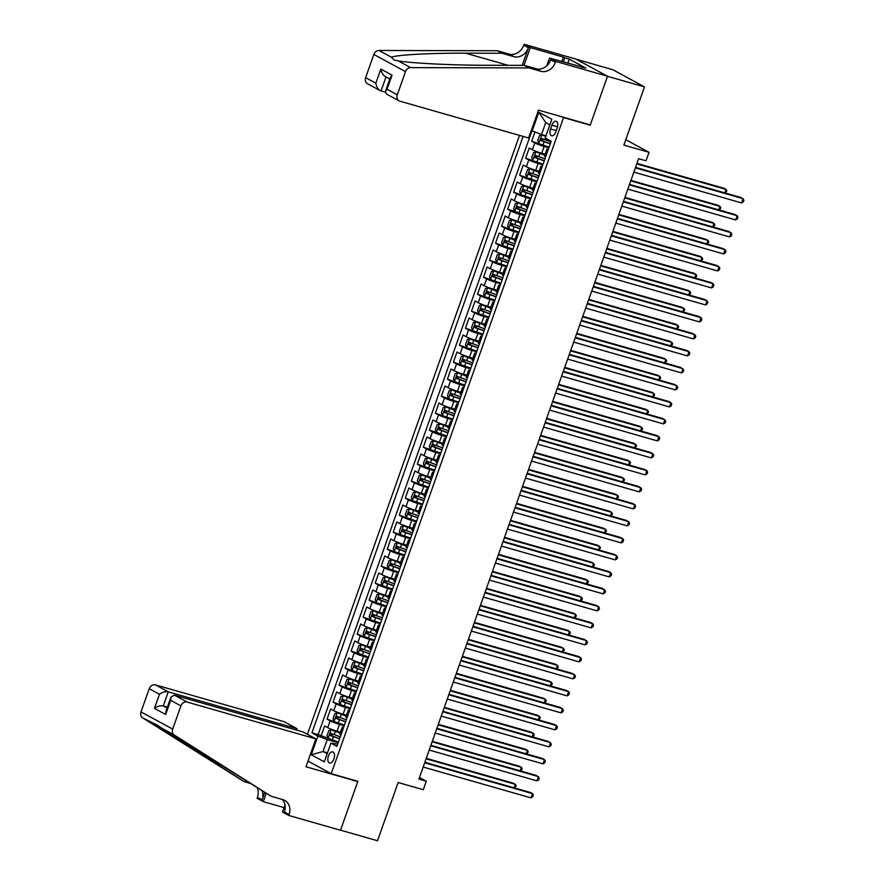 <?xml version="1.0" encoding="UTF-8"?>
<svg xmlns="http://www.w3.org/2000/svg" width="885" height="885" viewBox="0 0 885 885"><rect width="100%" height="100%" fill="white"/><g stroke="black" fill="none" stroke-linecap="round" stroke-linejoin="round"><path stroke-width="1.33" d="M333.899 758.932A5.797 3.064 -74 0 0 332.749 751.874A5.797 3.064 -74 0 0 328.423 755.956A5.797 3.064 -74 0 0 329.563 763.025A5.797 3.064 -74 0 0 333.899 758.932M519.506 135.383L307.416 734.307M576.235 59.251L612.818 69.716L644.49 86.896L623.87 145.107L649.026 152.297L625.783 139.697M307.991 761.089L331.222 773.689L357.85 781.3L340.548 830.174L377.53 840.75L398.15 782.528L423.295 789.719L426.316 781.223L419.479 777.517M589.1 124.586L590.195 125.183L607.497 76.32L644.49 86.896M534.949 131.998L531.675 141.235L549.109 147.142M545.127 154.244L541.731 153.271A7.246 0.719 -160.5 0 1 532.394 149.731L529.274 148.027L525.657 158.227L543.091 164.145M539.109 171.248L535.713 170.274A7.246 0.719 19.5 0 1 526.376 166.723L523.245 165.03L519.639 175.23L537.073 181.137M533.091 188.239L529.695 187.266A7.246 0.719 19.5 0 1 520.358 183.726L517.227 182.033L513.621 192.222L531.055 198.14M527.073 205.243L523.677 204.269A7.246 0.719 19.5 0 1 514.34 200.718L511.209 199.025L507.603 209.225L514.727 211.261M521.055 222.235L517.659 221.272A7.246 0.719 19.5 0 1 508.311 217.721L505.191 216.028L501.585 226.228L519.019 232.136M515.037 239.238L511.641 238.264A7.246 0.719 19.5 0 1 502.293 234.713L499.173 233.02L495.556 243.22L513.001 249.127M509.008 256.23L505.623 255.267A7.246 0.719 19.5 0 1 496.275 251.716L493.155 250.024L489.538 260.223L506.983 266.131M502.99 273.233L499.605 272.259A7.246 0.719 19.5 0 1 490.257 268.708L487.137 267.016L483.52 277.215L500.954 283.134M496.972 290.225L493.576 289.262A7.246 0.719 19.5 0 1 484.239 285.711L481.119 284.019L477.502 294.218L494.936 300.126M490.954 307.228L487.558 306.254A7.246 0.719 19.5 0 1 478.221 302.703L475.09 301.011L471.484 311.21L488.918 317.129M484.936 324.231L481.54 323.257A7.246 0.719 19.5 0 1 472.203 319.706L469.072 318.014L465.466 328.213L482.9 334.121M478.918 341.223L475.522 340.249A7.246 0.719 19.5 0 1 466.185 336.709L463.054 335.006L459.448 345.205L476.882 351.124M472.9 358.226L469.504 357.252A7.246 0.719 19.5 0 1 460.167 353.701L457.036 352.009L453.43 362.208L470.864 368.116M466.882 375.218L463.486 374.244A7.246 0.719 19.5 0 1 454.138 370.704L451.018 369.001L447.412 379.2L464.846 385.119M460.853 392.221L457.468 391.247A7.246 0.719 19.5 0 1 448.12 387.696L445 386.004L441.383 396.203L458.828 402.111M454.835 409.213L451.45 408.239A7.246 0.719 19.5 0 1 442.102 404.699L438.982 403.007L435.365 413.195L452.81 419.114M448.817 426.216L445.42 425.242A7.246 0.719 19.5 0 1 436.084 421.691L432.964 419.999L429.347 430.198L436.471 432.234M442.799 443.208L439.402 442.246A7.246 0.719 19.5 0 1 430.066 438.695L426.946 437.002L423.329 447.202L440.763 453.109M436.781 460.211L433.384 459.238A7.246 0.719 19.5 0 1 424.048 455.687L420.917 453.994L417.311 464.194L434.745 470.101M430.763 477.203L427.366 476.241A7.246 0.719 19.5 0 1 418.03 472.69L414.899 470.997L411.293 481.197L428.727 487.104M424.745 494.206L421.349 493.233A7.246 0.719 19.5 0 1 412.012 489.682L408.881 487.989L405.275 498.189L422.709 504.107M418.727 511.198L415.33 510.236A7.246 0.719 19.5 0 1 405.983 506.685L402.863 504.992L399.257 515.192L416.691 521.099M412.709 528.201L409.312 527.228A7.246 0.719 19.5 0 1 399.965 523.677L396.845 521.984L393.228 532.184L410.673 538.102M406.68 545.193L403.294 544.231A7.246 0.719 19.5 0 1 393.947 540.68L390.827 538.987L387.21 549.187L404.655 555.094M400.662 562.196L397.276 561.223A7.246 0.719 19.5 0 1 387.929 557.683L384.809 555.979L381.192 566.179L398.637 572.097M394.644 579.199L391.247 578.226A7.246 0.719 19.5 0 1 381.911 574.675L378.791 572.982L375.174 583.182L392.608 589.089M388.626 596.191L385.229 595.218A7.246 0.719 19.5 0 1 375.893 591.678L372.762 589.974L369.156 600.174L386.59 606.092M382.608 613.194L379.211 612.221A7.246 0.719 19.5 0 1 369.875 608.67L366.744 606.977L363.138 617.177L380.572 623.084M376.59 630.186L373.193 629.213A7.246 0.719 19.5 0 1 363.857 625.673L360.726 623.98L357.12 634.169L374.554 640.087M370.572 647.189L367.175 646.216A7.246 0.719 19.5 0 1 357.839 642.665L354.708 640.972L351.102 651.172L358.226 653.207M364.554 664.181L361.157 663.219A7.246 0.719 19.5 0 1 351.81 659.668L348.69 657.975L345.084 668.175L362.518 674.082M358.536 681.184L355.139 680.211A7.246 0.719 19.5 0 1 345.792 676.66L342.672 674.967L339.055 685.167L356.5 691.074M352.507 698.177L349.121 697.214A7.246 0.719 19.5 0 1 339.774 693.663L336.654 691.97L333.037 702.17L350.482 708.077M346.489 715.18L343.103 714.206A7.246 0.719 19.5 0 1 333.756 710.655L330.636 708.962L327.019 719.162L344.453 725.069M649.026 152.297L646.017 160.805L638.616 158.68L418.915 779.11L426.316 781.223M551.886 125.216L550.558 128.956A5.62 2.965 -74 0 0 551.665 135.792A5.62 2.965 -74 0 0 555.869 131.832L557.185 128.093A5.62 2.965 -74 0 0 556.079 121.256A5.62 2.965 -74 0 0 551.886 125.216L557.55 126.832M331.222 773.689L563.568 117.572L562.473 116.975M337.694 744.185L330.924 743.135L336.908 746.387L551.2 141.257L545.204 138.005L551.831 119.309L538.821 112.251L532.195 130.947L531.299 130.471M330.924 743.135L324.297 761.83L311.288 754.772L317.914 736.077L311.918 732.824L523.123 136.423M344.221 725.755L339.486 724.406A7.246 0.719 -160.5 0 1 330.149 720.855L327.019 719.162M340.471 732.172L337.074 731.209L339.486 724.406M350.239 708.763L345.504 707.414A7.246 0.719 -160.5 0 1 336.167 703.863L333.037 702.17M356.257 691.76L351.522 690.411A7.246 0.719 -160.5 0 1 342.185 686.86L339.055 685.167M362.275 674.768L357.54 673.408A7.246 0.719 -160.5 0 1 348.203 669.868L345.084 668.175M368.293 657.765L363.569 656.416A7.246 0.719 -160.5 0 1 354.221 652.864L351.102 651.172M374.311 640.773L369.587 639.413A7.246 0.719 -160.5 0 1 360.239 635.872L357.12 634.169M380.329 623.77L375.605 622.42A7.246 0.719 -160.5 0 1 366.257 618.869L363.138 617.177M386.347 606.778L381.623 605.417A7.246 0.719 -160.5 0 1 372.275 601.877L369.156 600.174M392.365 589.775L387.641 588.425A7.246 0.719 -160.5 0 1 378.304 584.874L375.174 583.182M398.394 572.772L393.659 571.422A7.246 0.719 -160.5 0 1 384.322 567.871L381.192 566.179M404.412 555.78L399.677 554.43A7.246 0.719 -160.5 0 1 390.34 550.879L387.21 549.187M410.43 538.777L405.695 537.427A7.246 0.719 -160.5 0 1 396.358 533.876L393.228 532.184M416.448 521.785L411.713 520.435A7.246 0.719 -160.5 0 1 402.376 516.884L399.257 515.192M422.466 504.782L417.742 503.432A7.246 0.719 -160.5 0 1 408.394 499.881L405.275 498.189M428.484 487.79L423.76 486.44A7.246 0.719 -160.5 0 1 414.412 482.889L411.293 481.197M434.502 470.787L429.778 469.437A7.246 0.719 -160.5 0 1 420.43 465.886L417.311 464.194M440.52 453.795L435.796 452.434A7.246 0.719 -160.5 0 1 426.448 448.894L423.329 447.202M446.549 436.792L441.814 435.442A7.246 0.719 -160.5 0 1 432.477 431.891L429.347 430.198M452.567 419.8L447.832 418.439A7.246 0.719 -160.5 0 1 438.495 414.899L435.365 413.195M458.585 402.797L453.85 401.447A7.246 0.719 -160.5 0 1 444.513 397.896L441.383 396.203M464.603 385.805L459.868 384.444A7.246 0.719 -160.5 0 1 450.531 380.904L447.412 379.2M470.621 368.802L465.886 367.452A7.246 0.719 -160.5 0 1 456.549 363.901L453.43 362.208M476.639 351.81L471.915 350.449A7.246 0.719 -160.5 0 1 462.567 346.898L459.448 345.205M482.657 334.807L477.933 333.457A7.246 0.719 -160.5 0 1 468.585 329.906L465.466 328.213M488.675 317.803L483.951 316.454A7.246 0.719 -160.5 0 1 474.603 312.903L471.484 311.21M494.693 300.812L489.969 299.462A7.246 0.719 -160.5 0 1 480.632 295.911L477.502 294.218M500.722 283.808L495.987 282.459A7.246 0.719 -160.5 0 1 486.65 278.908L483.52 277.215M506.74 266.816L502.005 265.467A7.246 0.719 -160.5 0 1 492.668 261.916L489.538 260.223M512.758 249.813L508.023 248.464A7.246 0.719 -160.5 0 1 498.686 244.913L495.556 243.22M518.776 232.821L514.041 231.461A7.246 0.719 -160.5 0 1 504.704 227.921L501.585 226.228M524.794 215.818L520.07 214.469A7.246 0.719 -160.5 0 1 510.722 210.918L507.603 209.225M530.812 198.826L526.088 197.466A7.246 0.719 -160.5 0 1 516.74 193.926L513.621 192.222M536.83 181.823L532.106 180.474A7.246 0.719 -160.5 0 1 522.758 176.923L519.639 175.23M542.848 164.831L538.124 163.471A7.246 0.719 -160.5 0 1 528.776 159.931L525.657 158.227M548.877 147.828L544.142 146.479A7.246 0.719 -160.5 0 1 534.805 142.927L531.675 141.235M531.951 130.814L318.135 734.605L338.435 742.072M337.074 731.209A7.246 0.719 19.5 0 1 327.738 727.658L324.618 725.966L321.001 736.165M545.658 156.922L545.403 156.778A7.246 0.719 -160.5 0 1 544.485 156.059L546.897 149.255A7.246 0.719 -160.5 0 1 548.346 149.322M548.058 150.118L547.815 149.985A7.246 0.719 -160.5 0 1 546.897 149.255M542.04 167.121L541.786 166.977A7.246 0.719 -160.5 0 1 540.879 166.258A7.246 0.719 -160.5 0 1 542.328 166.314M540.879 166.258L538.467 173.051A7.246 0.719 19.5 0 0 539.385 173.781L539.629 173.914M536.022 184.113L535.768 183.98A7.246 0.719 -160.5 0 1 534.861 183.25A7.246 0.719 -160.5 0 1 536.31 183.317M534.861 183.25L532.449 190.054A7.246 0.719 19.5 0 0 533.367 190.773L533.611 190.917M530.004 201.116L529.75 200.972A7.246 0.719 -160.5 0 1 528.843 200.253A7.246 0.719 -160.5 0 1 530.281 200.32M528.843 200.253L526.431 207.046A7.246 0.719 19.5 0 0 527.349 207.776L527.593 207.909M523.986 218.108L523.732 217.975A7.246 0.719 -160.5 0 1 522.814 217.245A7.246 0.719 -160.5 0 1 524.263 217.312M522.814 217.245L520.413 224.049A7.246 0.719 19.5 0 0 521.32 224.768L521.575 224.912M517.968 235.111L517.714 234.968A7.246 0.719 -160.5 0 1 516.796 234.248A7.246 0.719 -160.5 0 1 518.245 234.315M516.796 234.248L514.395 241.041A7.246 0.719 19.5 0 0 515.302 241.771L515.557 241.904M511.95 252.103L511.696 251.971A7.246 0.719 -160.5 0 1 510.778 251.24A7.246 0.719 -160.5 0 1 512.227 251.307M510.778 251.24L508.377 258.044A7.246 0.719 19.5 0 0 509.284 258.774L509.539 258.907M505.921 269.106L505.678 268.963A7.246 0.719 -160.5 0 1 504.76 268.243A7.246 0.719 -160.5 0 1 506.209 268.31M504.76 268.243L502.348 275.036A7.246 0.719 19.5 0 0 503.266 275.766L503.521 275.899M499.903 286.098L499.66 285.966A7.246 0.719 -160.5 0 1 498.742 285.235A7.246 0.719 -160.5 0 1 500.191 285.302M498.742 285.235L496.33 292.039A7.246 0.719 19.5 0 0 497.248 292.769L497.503 292.902M493.885 303.101L493.642 302.969A7.246 0.719 -160.5 0 1 492.724 302.239A7.246 0.719 -160.5 0 1 494.173 302.305M492.724 302.239L490.312 309.031A7.246 0.719 19.5 0 0 491.23 309.761L491.485 309.894M487.867 320.093L487.613 319.961A7.246 0.719 -160.5 0 1 486.706 319.231A7.246 0.719 -160.5 0 1 488.155 319.297M486.706 319.231L484.294 326.034A7.246 0.719 19.5 0 0 485.212 326.764L485.456 326.897M481.849 337.096L481.595 336.964A7.246 0.719 -160.5 0 1 480.688 336.234A7.246 0.719 -160.5 0 1 482.126 336.3M480.688 336.234L478.276 343.026A7.246 0.719 19.5 0 0 479.194 343.756L479.438 343.9M475.831 354.088L475.577 353.956A7.246 0.719 -160.5 0 1 474.659 353.226A7.246 0.719 -160.5 0 1 476.108 353.292M474.659 353.226L472.258 360.029A7.246 0.719 19.5 0 0 473.176 360.759L473.42 360.892M469.813 371.092L469.559 370.959A7.246 0.719 -160.5 0 1 468.641 370.229A7.246 0.719 -160.5 0 1 470.09 370.295M468.641 370.229L466.24 377.032A7.246 0.719 19.5 0 0 467.147 377.751L467.402 377.895M463.795 388.095L463.541 387.951A7.246 0.719 -160.5 0 1 462.623 387.221A7.246 0.719 -160.5 0 1 464.072 387.287M462.623 387.221L460.222 394.024A7.246 0.719 19.5 0 0 461.129 394.754L461.384 394.887M457.766 405.087L457.523 404.954A7.246 0.719 -160.5 0 1 456.605 404.224A7.246 0.719 -160.5 0 1 458.054 404.29M456.605 404.224L454.193 411.027A7.246 0.719 19.5 0 0 455.111 411.746L455.366 411.89M451.748 422.09L451.505 421.946A7.246 0.719 -160.5 0 1 450.587 421.227A7.246 0.719 -160.5 0 1 452.036 421.293M450.587 421.227L448.175 428.019A7.246 0.719 19.5 0 0 449.093 428.749L449.348 428.882M445.73 439.082L445.487 438.949A7.246 0.719 -160.5 0 1 444.569 438.219A7.246 0.719 -160.5 0 1 446.018 438.285M444.569 438.219L442.157 445.022A7.246 0.719 19.5 0 0 443.075 445.741L443.33 445.885M439.712 456.085L439.458 455.941A7.246 0.719 -160.5 0 1 438.551 455.222A7.246 0.719 -160.5 0 1 440 455.288M438.551 455.222L436.139 462.014A7.246 0.719 19.5 0 0 437.057 462.744L437.301 462.877M433.694 473.077L433.44 472.944A7.246 0.719 -160.5 0 1 432.533 472.214A7.246 0.719 -160.5 0 1 433.982 472.28M432.533 472.214L430.121 479.017A7.246 0.719 19.5 0 0 431.039 479.747L431.283 479.88M427.676 490.08L427.422 489.936A7.246 0.719 -160.5 0 1 426.515 489.217A7.246 0.719 -160.5 0 1 427.953 489.283M426.515 489.217L424.103 496.009A7.246 0.719 19.5 0 0 425.021 496.739L425.265 496.872M421.658 507.072L421.404 506.939A7.246 0.719 -160.5 0 1 420.486 506.209A7.246 0.719 -160.5 0 1 421.935 506.275M420.486 506.209L418.085 513.012A7.246 0.719 19.5 0 0 418.992 513.742L419.247 513.875M415.64 524.075L415.386 523.942A7.246 0.719 -160.5 0 1 414.468 523.212A7.246 0.719 -160.5 0 1 415.917 523.278M414.468 523.212L412.067 530.004A7.246 0.719 19.5 0 0 412.974 530.735L413.229 530.867M409.622 541.067L409.368 540.934A7.246 0.719 -160.5 0 1 408.45 540.204A7.246 0.719 -160.5 0 1 409.899 540.27M408.45 540.204L406.049 547.007A7.246 0.719 19.5 0 0 406.956 547.738L407.211 547.87M403.593 558.07L403.35 557.937A7.246 0.719 -160.5 0 1 402.432 557.207A7.246 0.719 -160.5 0 1 403.881 557.273M402.432 557.207L400.02 563.999A7.246 0.719 19.5 0 0 400.938 564.73L401.193 564.873M397.575 575.062L397.332 574.929A7.246 0.719 -160.5 0 1 396.414 574.199A7.246 0.719 -160.5 0 1 397.863 574.265M396.414 574.199L394.002 581.003A7.246 0.719 19.5 0 0 394.92 581.733L395.175 581.865M391.557 592.065L391.314 591.932A7.246 0.719 -160.5 0 1 390.396 591.202A7.246 0.719 -160.5 0 1 391.845 591.269M390.396 591.202L387.984 598.006A7.246 0.719 19.5 0 0 388.902 598.725L389.157 598.868M385.539 609.068L385.285 608.924A7.246 0.719 -160.5 0 1 384.378 608.194A7.246 0.719 -160.5 0 1 385.827 608.26M384.378 608.194L381.966 614.998A7.246 0.719 19.5 0 0 382.884 615.728L383.128 615.86M379.521 626.06L379.267 625.927A7.246 0.719 -160.5 0 1 378.36 625.197A7.246 0.719 -160.5 0 1 379.809 625.264M378.36 625.197L375.948 632.001A7.246 0.719 19.5 0 0 376.866 632.72L377.11 632.864M373.503 643.063L373.249 642.919A7.246 0.719 -160.5 0 1 372.342 642.2A7.246 0.719 -160.5 0 1 373.78 642.256M372.342 642.2L369.93 648.993A7.246 0.719 19.5 0 0 370.848 649.723L371.092 649.856M367.485 660.055L367.231 659.922A7.246 0.719 -160.5 0 1 366.313 659.192A7.246 0.719 -160.5 0 1 367.762 659.259M366.313 659.192L363.912 665.996A7.246 0.719 19.5 0 0 364.819 666.715L365.074 666.859M361.467 677.058L361.213 676.914A7.246 0.719 -160.5 0 1 360.295 676.195A7.246 0.719 -160.5 0 1 361.744 676.262M360.295 676.195L357.894 682.988A7.246 0.719 19.5 0 0 358.801 683.718L359.056 683.851M355.449 694.05L355.195 693.917A7.246 0.719 -160.5 0 1 354.277 693.187A7.246 0.719 -160.5 0 1 355.726 693.254M354.277 693.187L351.876 699.991A7.246 0.719 19.5 0 0 352.783 700.721L353.038 700.854M349.42 711.053L349.177 710.909A7.246 0.719 -160.5 0 1 348.259 710.19A7.246 0.719 -160.5 0 1 349.708 710.257M348.259 710.19L345.847 716.983A7.246 0.719 19.5 0 0 346.765 717.713L347.02 717.846M343.402 728.045L343.159 727.913A7.246 0.719 -160.5 0 1 342.241 727.182A7.246 0.719 -160.5 0 1 343.69 727.249M342.241 727.182L339.829 733.986A7.246 0.719 19.5 0 0 340.747 734.716L341.002 734.849M549.873 124.84L545.757 122.606L541.543 134.498L532.195 130.947M546.001 135.781L541.543 134.498M590.195 125.183L563.568 117.572M327.494 752.803L323.036 751.531L327.162 753.755M338.192 742.758L327.251 739.628L323.036 751.531L311.288 754.772M318.135 734.605L311.918 732.824M317.914 736.077L327.251 739.628M545.757 122.606L538.821 112.251M635.364 167.862L743.157 198.694L741.652 202.942L633.859 172.11M635.541 167.365L741.022 197.532L743.986 200.165L743.389 201.868L741.652 202.942M545.757 136.456L541.841 134.841L545.835 136.235M541.786 134.863L539.529 135.615L537.726 140.715L538.799 143.27L541.841 134.841M724.804 192.897L726.043 189.412L723.897 188.251L636.957 163.382M550.979 141.877L541.52 138.469L540.801 140.516L550.26 143.912M550.337 143.691L542.925 141.124L542.538 139.443M725.468 193.085L726.873 190.883L726.043 189.412L636.78 163.88M528.633 137.994L399.92 101.189A5.432 4.58 118.5 0 1 399.135 100.868A5.432 4.58 118.5 0 1 397.288 94.828L405.507 71.619L373.835 54.45A5.432 4.58 -61.5 0 1 378.968 50.467L497.348 50.733L509.185 54.118A12.689 10.697 118.5 0 0 523.754 45.19L524.086 44.25L575.869 59.063L607.53 76.232L590.284 124.929L538.5 110.116L528.633 137.994M497.348 50.733L502.027 53.277L465.731 53.2C430.807 52.989 395.75 54.903 391.491 57.248L394.223 60.147L398.106 60.844C411.105 63.233 453.562 65.324 488.033 65.28L524.329 65.368L536.166 68.753A12.689 10.697 118.5 0 0 550.736 59.815L555.415 62.359L555.747 61.419L607.53 76.232M524.329 65.368L529.02 67.913L540.846 71.298A12.689 10.697 118.5 0 0 555.415 62.359M522.194 65.368L528.433 47.724A12.689 10.697 118.5 0 1 513.864 56.662L502.027 53.277M385.274 92.162L380.218 90.613L367.463 83.699A5.432 4.58 -61.5 0 1 365.616 77.648L373.835 54.45M398.106 60.844L410.629 67.636L529.02 67.913M561.842 61.574L563.424 57.094L564.796 57.835L563.325 61.994M581.202 67.105L585.759 68.056L569.232 59.107L564.796 57.835M581.312 66.795L549.541 58.056L555.747 61.419M524.086 44.25L530.292 47.613L523.997 65.368M563.424 57.094L530.292 47.613M546.808 65.778L549.541 58.056M410.629 67.636A5.432 4.58 118.5 0 0 405.507 71.619M569.232 59.107L567.761 63.266M365.616 77.648L375.848 83.201C376.59 87.195 378.326 89.783 381.048 90.956L386.015 76.94M375.848 83.201L380.849 69.085C381.59 73.079 383.316 75.668 386.048 76.851M380.849 69.085L392.055 75.17L390.407 77.327L385.417 91.443L386.38 93.954L399.135 100.868M392.055 75.17L387.055 89.274L385.417 91.443M296.475 730.059L296.984 728.643L284.185 721.706L155.472 684.89L168.272 691.838L163.271 705.942L167.077 708.011M296.984 728.643L168.272 691.838C165.307 691.307 162.375 692.114 159.455 694.271L149.222 688.729L141.014 711.927L172.675 729.096A5.432 4.58 118.5 0 0 174.301 735.015L271.087 796.268L282.923 799.653A12.689 10.697 -61.5 0 1 284.76 800.405A12.689 10.697 -61.5 0 1 289.063 814.521L288.731 815.45L340.515 830.263L357.761 781.555L356.666 780.968M271.087 796.268L161.778 728.222C157.596 725.036 155.395 723.841 155.152 724.638L244.105 781.643L249.924 783.302M244.105 781.643L142.629 717.846A5.432 4.58 -61.5 0 1 141.014 711.927M357.761 781.555L305.978 766.753L315.856 738.875L187.144 702.07A5.432 4.58 118.5 0 0 180.894 705.898L172.675 729.096M284.118 807.607L263.276 801.644L257.07 798.281L257.402 797.341A12.689 10.697 -61.5 0 0 257.303 787.971M288.731 815.45L282.525 812.087L285.014 805.073M315.856 738.875L303.057 731.939L174.345 695.134L187.144 702.07M264.659 792.628L262.082 799.885L257.402 797.341M266.131 793.557L263.276 801.644M149.222 688.729A5.432 4.58 -61.5 0 1 155.472 684.89M155.893 724.428L142.629 717.846M282.182 799.443A12.689 10.697 -61.5 0 1 284.384 811.976L289.063 814.521M262.214 791.079A12.689 10.697 -61.5 0 1 262.082 799.885M167.387 707.126L163.271 705.942C160.318 705.411 157.375 706.23 154.455 708.376L159.455 694.271M180.894 705.898L170.672 700.356L170.938 697.103L174.345 695.134M170.672 700.356L165.672 714.461L165.949 711.208L170.938 697.103M629.346 184.865L737.139 215.686L735.634 219.934L627.841 189.113M629.523 184.368L735.004 214.524L737.139 215.686L737.968 217.168L737.371 218.861L735.634 219.934M623.328 201.857L731.121 232.689L729.616 236.937L621.823 206.105M623.505 201.36L728.986 231.527L731.95 234.16L731.353 235.864L729.616 236.937M617.31 218.861L725.103 249.681L723.598 253.929L615.805 223.108M617.487 218.363L722.968 248.519L725.103 249.681L725.932 251.163L725.335 252.856L723.598 253.929M611.292 235.852L719.085 266.684L717.58 270.932L609.787 240.1M611.469 235.355L716.938 265.522L719.914 268.155L719.306 269.859L717.58 270.932M544.795 155.196L535.823 151.844L544.872 154.975M535.768 151.855L533.511 152.607L531.697 157.707L532.781 160.273L535.823 151.844M718.786 209.889L720.025 206.404L717.879 205.243L630.939 180.385M544.961 158.869L535.502 155.472L534.783 157.508L544.242 160.915M544.319 160.694L536.907 158.116L536.52 156.446M719.45 210.077L720.855 207.886L720.025 206.404L630.762 180.883M538.777 172.188L529.805 168.836L538.854 171.967M529.739 168.858L527.493 169.61L525.679 174.71L526.763 177.277L529.805 168.836M712.768 226.892L714.007 223.407L711.861 222.246L624.91 197.377M538.943 175.872L529.484 172.464L528.765 174.511L538.224 177.907M538.301 177.686L530.889 175.119L530.502 173.438M713.432 227.08L714.837 224.879L714.007 223.407L624.744 197.875M532.759 189.191L523.787 185.839L532.836 188.97M523.721 185.861L521.464 186.613L519.661 191.702L520.745 194.269L523.787 185.839M706.75 243.884L707.989 240.399L705.843 239.238L618.892 214.38M532.925 192.875L523.466 189.467L522.736 191.503L532.195 194.91M532.272 194.689L524.871 192.111L524.484 190.441M707.403 244.072L708.819 241.882L707.989 240.399L618.715 214.878M526.818 205.962L517.769 202.831L515.446 203.605L513.643 208.705L514.749 211.338L525.037 215.132M517.769 202.831L526.73 206.183M700.732 260.887L701.96 257.402L699.825 256.241L612.874 231.372M526.907 209.867L517.448 206.459L516.718 208.506L526.177 211.902M526.254 211.692L518.853 209.114L518.455 207.433M701.385 261.075L702.79 258.874L701.96 257.402L612.697 231.87M605.274 252.856L713.067 283.676L711.562 287.924L603.769 257.104M605.451 252.358L710.92 282.514L713.067 283.676L713.896 285.158L713.288 286.851L711.562 287.924M520.712 223.186L511.74 219.834L520.789 222.965M511.685 219.856L509.428 220.608L507.625 225.708L508.709 228.264L511.74 219.834M694.714 277.879L695.942 274.394L693.807 273.233L606.856 248.375M520.889 226.87L511.43 223.462L510.7 225.498L520.159 228.905M520.236 228.684L512.835 226.106L512.437 224.436M695.367 278.067L696.772 275.877L695.942 274.394L606.679 248.873M599.256 269.848L707.049 300.679L705.544 304.927L597.74 274.107M599.422 269.35L704.903 299.517L707.878 302.15L707.27 303.854L705.544 304.927M514.694 240.178L505.722 236.826L514.771 239.968M505.667 236.848L503.41 237.6L501.607 242.7L502.691 245.267L505.722 236.826M688.696 294.882L689.924 291.397L687.789 290.236L600.838 265.367M514.86 243.862L505.401 240.466L504.682 242.501L514.141 245.908M514.218 245.687L506.817 243.109L506.419 241.428M689.349 295.07L690.754 292.869L689.924 291.397L600.661 265.865M593.227 286.851L701.02 317.671L699.515 321.93L591.722 291.099M593.404 286.353L698.885 316.509L701.02 317.671L701.849 319.153L701.252 320.857L699.515 321.93M508.676 257.181L499.704 253.829L508.753 256.96M499.649 253.851L497.392 254.603L495.589 259.703L496.673 262.259L499.704 253.829M682.667 311.874L683.906 308.389L681.771 307.228L594.82 282.37M508.842 260.865L499.383 257.458L498.664 259.493L508.123 262.9M508.2 262.679L500.788 260.101L500.401 258.431M683.331 312.062L684.736 309.872L683.906 308.389L594.643 282.868M587.209 303.854L695.002 334.674L693.497 338.922L585.704 308.102M587.386 303.345L692.866 333.512L695.831 336.145L695.234 337.849L693.497 338.922M502.658 274.184L493.686 270.821L502.735 273.963M493.631 270.843L491.374 271.595L489.571 276.695L490.644 279.262L493.686 270.821M676.649 328.877L677.888 325.392L675.753 324.231L588.802 299.362M502.824 277.857L493.365 274.461L492.646 276.496L502.105 279.903M502.182 279.682L494.77 277.105L494.383 275.423M677.313 329.065L678.718 326.864L677.888 325.392L588.625 299.86M581.191 320.846L688.984 351.666L687.479 355.925L579.686 325.094M581.368 320.348L686.848 350.515L688.984 351.666L689.813 353.148L689.216 354.852L687.479 355.925M496.64 291.176L487.668 287.824L496.717 290.955M487.613 287.846L485.356 288.599L483.553 293.698L484.626 296.254L487.668 287.824M670.631 345.869L671.87 342.384L669.724 341.223L582.784 316.365M496.806 294.86L487.347 291.453L486.628 293.499L496.087 296.895M496.164 296.674L488.752 294.108L488.365 292.426M671.295 346.068L672.7 343.867L671.87 342.384L582.607 316.863M575.173 337.849L682.966 368.669L681.461 372.917L573.668 342.097M575.35 337.351L680.831 367.507L683.795 370.14L683.198 371.844L681.461 372.917M490.622 308.179L481.65 304.827L490.699 307.958M481.595 304.838L479.338 305.591L477.524 310.69L478.608 313.257L481.65 304.827M664.613 362.872L665.852 359.387L663.706 358.226L576.766 333.357M490.788 311.852L481.329 308.456L480.61 310.491L490.069 313.898M490.146 313.677L482.734 311.1L482.347 309.429M665.277 363.06L666.682 360.859L665.852 359.387L576.589 333.855M569.155 354.841L676.948 385.672L675.443 389.92L567.65 359.089M569.332 354.343L674.812 384.51L677.777 387.143L677.18 388.847L675.443 389.92M484.604 325.171L475.632 321.819L484.681 324.95M475.566 321.841L473.32 322.594L471.506 327.693L472.59 330.249L475.632 321.819M658.595 379.875L659.834 376.379L657.688 375.229L570.736 350.36M484.77 328.855L475.311 325.448L474.592 327.494L484.051 330.89M484.128 330.669L476.716 328.103L476.329 326.421M659.259 380.063L660.664 377.862L659.834 376.379L570.559 350.858M563.137 371.844L670.93 402.664L669.425 406.912L561.632 376.092M563.314 371.346L668.783 401.502L670.93 402.664L671.759 404.146L671.162 405.839L669.425 406.912M478.586 342.174L469.614 338.822L478.663 341.953M469.548 338.833L467.291 339.586L465.488 344.685L466.572 347.252L469.614 338.822M652.577 396.867L653.816 393.382L651.67 392.221L564.718 367.363M478.752 345.847L469.293 342.451L468.563 344.486L478.022 347.894M478.099 347.672L470.698 345.095L470.311 343.424M653.23 397.055L654.646 394.854L653.816 393.382L564.541 367.861M557.119 388.836L664.912 419.667L663.407 423.915L555.614 393.084M557.296 388.338L662.765 418.505L665.741 421.138L665.133 422.842L663.407 423.915M472.557 359.166L463.585 355.814L472.634 358.945M463.53 355.836L461.273 356.589L459.47 361.688L460.554 364.244L463.585 355.814M646.559 413.87L647.787 410.386L645.652 409.224L558.701 384.356M472.734 362.85L463.275 359.443L462.545 361.489L472.004 364.885M472.081 364.664L464.68 362.098L464.282 360.416M647.212 414.058L648.616 411.857L647.787 410.386L558.524 384.853M551.101 405.839L658.894 436.659L657.389 440.907L549.596 410.087M551.278 405.341L656.747 435.497L658.894 436.659L659.723 438.141L659.115 439.834L657.389 440.907M466.539 376.169L457.567 372.817L466.616 375.948M457.512 372.828L455.255 373.581L453.452 378.68L454.536 381.247L457.567 372.817M640.541 430.862L641.769 427.378L639.634 426.216L552.683 401.359M466.705 379.842L457.246 376.446L456.527 378.481L465.986 381.889M466.063 381.667L458.662 379.09L458.264 377.419M641.194 431.05L642.598 428.86L641.769 427.378L552.505 401.856M545.072 422.831L652.876 453.662L651.371 457.91L543.567 427.079M545.248 422.333L650.729 452.5L653.705 455.133L653.097 456.837L651.371 457.91M460.521 393.161L451.549 389.809L460.598 392.94M451.494 389.831L449.237 390.584L447.434 395.683L448.518 398.25L451.549 389.809M634.523 447.865L635.751 444.381L633.616 443.219L546.664 418.351M460.687 396.845L451.228 393.438L450.509 395.484L459.968 398.881M460.045 398.659L452.644 396.093L452.246 394.411M635.176 448.053L636.581 445.852L635.751 444.381L546.487 418.848M539.053 439.834L646.846 470.654L645.342 474.902L537.549 444.082M539.231 439.336L644.711 469.492L646.846 470.654L647.676 472.136L647.079 473.829L645.342 474.902M454.503 410.164L445.531 406.812L454.58 409.943M445.476 406.823L443.219 407.576L441.416 412.675L442.5 415.242L445.531 406.812M628.494 464.857L629.733 461.373L627.598 460.211L540.647 435.354M454.669 413.848L445.21 410.441L444.491 412.476L453.95 415.884M454.027 415.662L446.615 413.085L446.228 411.414M629.158 465.045L630.562 462.855L629.733 461.373L540.469 435.851M533.035 456.826L640.828 487.657L639.324 491.905L531.531 461.074M533.212 456.328L638.693 486.496L641.658 489.128L641.061 490.832L639.324 491.905M448.562 426.935L439.513 423.804L437.201 424.579L435.398 429.679L436.504 432.311L446.781 436.106M439.513 423.804L448.485 427.156M622.476 481.86L623.715 478.376L621.58 477.214L534.628 452.346M448.651 430.84L439.192 427.433L438.473 429.479L447.932 432.876M448.009 432.665L440.597 430.088L440.21 428.406M623.14 482.048L624.544 479.847L623.715 478.376L534.452 452.843M527.017 473.829L634.811 504.649L633.306 508.897L525.513 478.077M527.194 473.331L632.675 503.488L634.811 504.649L635.64 506.131L635.043 507.824L633.306 508.897M442.467 444.159L433.495 440.807L442.544 443.938M433.44 440.83L431.183 441.582L429.369 446.682L430.453 449.237L433.495 440.807M616.458 498.852L617.697 495.368L615.551 494.206L528.611 469.349M442.633 447.843L433.174 444.436L432.455 446.471L441.914 449.879M441.991 449.657L434.579 447.08L434.192 445.409M617.122 499.04L618.526 496.85L617.697 495.368L528.433 469.846M521 490.821L628.792 521.652L627.288 525.9L519.495 495.08M521.177 490.323L626.657 520.491L629.622 523.123L629.025 524.827L627.288 525.9M436.449 461.151L427.477 457.799L436.526 460.941M427.411 457.822L425.165 458.574L423.351 463.674L424.435 466.24L427.477 457.799M610.44 515.855L611.679 512.371L609.533 511.209L522.581 486.341M436.615 464.835L427.156 461.428L426.437 463.474L435.896 466.882M435.973 466.66L428.561 464.083L428.174 462.401M611.104 516.043L612.508 513.842L611.679 512.371L522.415 486.838M514.981 507.824L622.774 538.644L621.27 542.892L513.477 512.072M515.159 507.326L620.639 537.483L622.774 538.644L623.604 540.127L623.007 541.83L621.27 542.892M430.431 478.154L421.459 474.802L430.508 477.933M421.393 474.825L419.136 475.577L417.333 480.677L418.417 483.232L421.459 474.802M604.422 532.847L605.661 529.363L603.515 528.201L516.563 503.344M430.597 481.838L421.138 478.431L420.408 480.466L429.867 483.874M429.955 483.652L422.543 481.075L422.156 479.404M605.086 533.035L606.49 530.845L605.661 529.363L516.386 503.842M508.963 524.816L616.756 555.647L615.252 559.895L507.459 529.075M509.14 524.318L614.61 554.486L617.586 557.119L616.978 558.822L615.252 559.895M424.402 495.158L415.441 491.794L424.49 494.936M415.375 491.817L413.118 492.569L411.315 497.669L412.399 500.235L415.441 491.794M598.404 549.851L599.632 546.366L597.497 545.204L510.545 520.336M424.579 498.83L415.12 495.434L414.39 497.47L423.849 500.877M423.926 500.656L416.525 498.078L416.127 496.397M599.056 550.039L600.461 547.837L599.632 546.366L510.368 520.834M502.945 541.819L610.739 572.639L609.234 576.898L501.441 546.067M503.123 541.321L608.592 571.489L610.739 572.639L611.568 574.122L610.96 575.825L609.234 576.898M418.384 512.149L409.412 508.798L418.461 511.928M409.357 508.82L407.1 509.572L405.297 514.672L406.381 517.227L409.412 508.798M592.386 566.842L593.614 563.358L591.479 562.196L504.527 537.339M418.561 515.833L409.102 512.426L408.372 514.462L417.831 517.869M417.908 517.648L410.507 515.081L410.109 513.4M593.038 567.031L594.443 564.84L593.614 563.358L504.35 537.837M496.927 558.822L604.721 589.642L603.216 593.89L495.423 563.07M497.093 558.324L602.574 588.481L605.55 591.114L604.942 592.817L603.216 593.89M412.366 529.153L403.394 525.801L412.443 528.931M403.339 525.812L401.082 526.564L399.279 531.664L400.363 534.23L403.394 525.801M586.368 583.846L587.596 580.361L585.461 579.199L498.509 554.331M412.532 532.825L403.073 529.429L402.354 531.465L411.813 534.872M411.89 534.651L404.489 532.073L404.091 530.403M587.02 584.034L588.425 581.832L587.596 580.361L498.332 554.829M490.898 575.814L598.702 606.645L597.187 610.893L489.394 580.062M491.075 575.316L596.556 605.484L599.532 608.117L598.924 609.82L597.187 610.893M406.348 546.145L397.376 542.793L406.425 545.923M397.321 542.815L395.064 543.567L393.261 548.667L394.345 551.222L397.376 542.793M580.35 600.849L581.578 597.353L579.443 596.202L492.491 571.334M406.514 549.828L397.055 546.421L396.336 548.468L405.795 551.864M405.872 551.643L398.46 549.076L398.073 547.395M581.003 601.037L582.407 598.835L581.578 597.353L492.314 571.832M484.88 592.817L592.673 623.637L591.169 627.885L483.376 597.065M485.057 592.319L590.538 622.476L592.673 623.637L593.503 625.12L592.906 626.812L591.169 627.885M400.33 563.148L391.358 559.796L400.407 562.926M391.303 559.807L389.046 560.559L387.243 565.659L388.316 568.225L391.358 559.796M574.321 617.841L575.56 614.356L573.425 613.194L486.473 588.326M400.496 566.82L391.037 563.424L390.318 565.46L399.777 568.867M399.854 568.646L392.442 566.068L392.055 564.398M574.984 618.029L576.389 615.827L575.56 614.356L486.296 588.824M478.862 609.809L586.655 640.64L585.151 644.888L477.358 614.057M479.039 609.311L584.52 639.479L587.485 642.112L586.888 643.815L585.151 644.888M394.312 580.14L385.34 576.788L394.389 579.918M385.285 576.81L383.028 577.562L381.225 582.662L382.298 585.217L385.34 576.788M568.303 634.844L569.542 631.348L567.396 630.197L480.455 605.329M394.478 583.823L385.019 580.416L384.3 582.463L393.759 585.859M393.836 585.638L386.424 583.071L386.037 581.39M568.966 635.032L570.371 632.83L569.542 631.348L480.278 605.827M472.844 626.812L580.637 657.632L579.133 661.88L471.34 631.06M473.021 626.314L578.502 656.471L580.637 657.632L581.467 659.115L580.87 660.807L579.133 661.88M388.294 597.143L379.322 593.791L388.371 596.921M379.267 593.802L377.01 594.554L375.196 599.654L376.28 602.22L379.322 593.791M562.285 651.836L563.524 648.351L561.378 647.189L474.437 622.332M388.46 600.815L379.001 597.419L378.282 599.455L387.741 602.862M387.818 602.641L380.406 600.063L380.019 598.393M562.948 652.024L564.353 649.833L563.524 648.351L474.26 622.83M466.826 643.804L574.619 674.635L573.115 678.883L465.322 648.052M467.003 643.306L572.484 673.474L575.449 676.107L574.852 677.81L573.115 678.883M382.276 614.135L373.304 610.783L382.353 613.913M373.238 610.805L370.992 611.557L369.178 616.657L370.262 619.223L373.304 610.783M556.267 668.839L557.506 665.354L555.36 664.192L468.408 639.324M382.442 617.818L372.983 614.411L372.264 616.458L381.723 619.854M381.8 619.633L374.388 617.066L374.001 615.385M556.93 669.027L558.335 666.825L557.506 665.354L468.231 639.822M460.808 660.807L568.601 691.628L567.097 695.875L459.304 665.055M460.985 660.31L566.455 690.466L568.601 691.628L569.431 693.11L568.834 694.802L567.097 695.875M376.258 631.138L367.286 627.786L376.335 630.917M367.22 627.797L364.963 628.549L363.16 633.649L364.244 636.215L367.286 627.786M550.249 685.831L551.488 682.346L549.342 681.184L462.39 656.327M376.424 634.811L366.965 631.414L366.235 633.45L375.694 636.857M375.771 636.636L368.37 634.058L367.983 632.388M550.901 686.019L552.317 683.828L551.488 682.346L462.213 656.825M454.79 677.799L562.583 708.631L561.079 712.879L453.286 682.047M454.967 677.302L560.437 707.469L563.413 710.102L562.805 711.806L561.079 712.879M370.306 647.908L361.268 644.778L358.945 645.552L357.142 650.652L358.248 653.285L368.536 657.079M361.268 644.778L370.229 648.13M544.231 702.834L545.459 699.349L543.324 698.188L456.372 673.319M370.406 651.814L360.947 648.406L360.217 650.453L369.676 653.849M369.753 653.628L362.352 651.061L361.954 649.38M544.883 703.022L546.288 700.82L545.459 699.349L456.195 673.817M448.772 694.802L556.565 725.623L555.061 729.871L447.268 699.05M448.949 694.305L554.419 724.461L556.565 725.623L557.395 727.105L556.787 728.797L555.061 729.871M364.211 665.133L355.239 661.781L364.288 664.912M355.184 661.803L352.927 662.555L351.124 667.655L352.208 670.211L355.239 661.781M538.213 719.826L539.441 716.341L537.306 715.18L450.354 690.322M364.377 668.817L354.929 665.409L354.199 667.445L363.658 670.852M363.735 670.631L356.334 668.053L355.936 666.383M538.865 720.014L540.27 717.823L539.441 716.341L450.177 690.82M442.743 711.794L550.547 742.626L549.043 746.874L441.239 716.053M442.92 711.297L548.401 741.464L551.377 744.097L550.769 745.801L549.043 746.874M358.193 682.125L349.221 678.773L358.27 681.904M349.166 678.795L346.909 679.547L345.106 684.647L346.19 687.214L349.221 678.773M532.195 736.829L533.423 733.344L531.288 732.183L444.336 707.314M358.359 685.809L348.9 682.401L348.181 684.448L357.64 687.844M357.717 687.634L350.316 685.056L349.918 683.375M532.847 737.017L534.252 734.815L533.423 733.344L444.159 707.812M436.725 728.797L544.518 759.618L543.014 763.866L435.221 733.045M436.902 728.3L542.383 758.456L544.518 759.618L545.348 761.1L544.751 762.793L543.014 763.866M352.175 699.128L343.203 695.776L352.252 698.907M343.148 695.798L340.891 696.55L339.088 701.65L340.172 704.206L343.203 695.776M526.166 753.821L527.405 750.336L525.27 749.175L438.318 724.317M352.341 702.812L342.882 699.404L342.163 701.44L351.622 704.847M351.699 704.626L344.287 702.048L343.9 700.378M526.829 754.009L528.234 751.819L527.405 750.336L438.141 724.815M430.707 745.789L538.5 776.621L536.996 780.869L429.203 750.049M430.884 745.292L536.365 775.459L539.33 778.092L538.733 779.796L536.996 780.869M346.157 716.12L337.185 712.768L346.234 715.91M337.13 712.79L334.873 713.542L333.07 718.642L334.143 721.209L337.185 712.768M520.148 770.824L521.387 767.339L519.252 766.178L432.3 741.309M346.323 719.804L336.864 716.408L336.145 718.443L345.604 721.85M345.681 721.629L338.269 719.051L337.882 717.37M520.811 771.012L522.216 768.811L521.387 767.339L432.123 741.807M424.689 762.793L532.482 793.613L530.978 797.872L423.185 767.041M424.866 762.295L530.347 792.462L532.482 793.613L533.312 795.095L532.715 796.799L530.978 797.872M340.139 733.123L331.167 729.771L340.216 732.902M331.112 729.793L328.855 730.545L327.041 735.645L328.125 738.201L331.167 729.771M514.13 787.816L515.369 784.331L513.223 783.17L426.282 758.312M340.305 736.807L330.846 733.399L330.127 735.435L339.586 738.842M339.663 738.621L332.251 736.043L331.864 734.373M514.793 788.004L516.198 785.814L515.369 784.331L426.105 758.81M343.103 714.206L345.504 707.414M349.121 697.214L351.522 690.411M355.139 680.211L357.54 673.408M361.157 663.219L363.569 656.416M367.175 646.216L369.587 639.413M373.193 629.213L375.605 622.42M379.211 612.221L381.623 605.417M385.229 595.218L387.641 588.425M391.247 578.226L393.659 571.422M397.276 561.223L399.677 554.43M403.294 544.231L405.695 537.427M409.312 527.228L411.713 520.435M415.33 510.236L417.742 503.432M421.349 493.233L423.76 486.44M427.366 476.241L429.778 469.437M433.384 459.238L435.796 452.434M439.402 442.246L441.814 435.442M445.42 425.242L447.832 418.439M451.45 408.239L453.85 401.447M457.468 391.247L459.868 384.444M463.486 374.244L465.886 367.452M469.504 357.252L471.915 350.449M475.522 340.249L477.933 333.457M481.54 323.257L483.951 316.454M487.558 306.254L489.969 299.462M493.576 289.262L495.987 282.459M499.605 272.259L502.005 265.467M505.623 255.267L508.023 248.464M511.641 238.264L514.041 231.461M517.659 221.272L520.07 214.469M523.677 204.269L526.088 197.466M529.695 187.266L532.106 180.474M535.713 170.274L538.124 163.471M541.731 153.271L544.142 146.479M532.394 149.731L534.805 142.927M327.738 727.658L330.149 720.855M333.756 710.655L336.167 703.863M339.774 693.663L342.185 686.86M345.792 676.66L348.203 669.868M351.81 659.668L354.221 652.864M357.839 642.665L360.239 635.872M363.857 625.673L366.257 618.869M369.875 608.67L372.275 601.877M375.893 591.678L378.304 584.874M381.911 574.675L384.322 567.871M387.929 557.683L390.34 550.879M393.947 540.68L396.358 533.876M399.965 523.677L402.376 516.884M405.983 506.685L408.394 499.881M412.012 489.682L414.412 482.889M418.03 472.69L420.43 465.886M424.048 455.687L426.448 448.894M430.066 438.695L432.477 431.891M436.084 421.691L438.495 414.899M442.102 404.699L444.513 397.896M448.12 387.696L450.531 380.904M454.138 370.704L456.549 363.901M460.167 353.701L462.567 346.898M466.185 336.709L468.585 329.906M472.203 319.706L474.603 312.903M478.221 302.703L480.632 295.911M484.239 285.711L486.65 278.908M490.257 268.708L492.668 261.916M496.275 251.716L498.686 244.913M502.293 234.713L504.704 227.921M508.311 217.721L510.722 210.918M514.34 200.718L516.74 193.926M520.358 183.726L522.758 176.923M526.376 166.723L528.776 159.931M545.403 156.778L547.815 149.985M539.385 173.781L541.786 166.977M533.367 190.773L535.768 183.98M527.349 207.776L529.75 200.972M521.32 224.768L523.732 217.975M515.302 241.771L517.714 234.968M509.284 258.774L511.696 251.971M503.266 275.766L505.678 268.963M497.248 292.769L499.66 285.966M491.23 309.761L493.642 302.969M485.212 326.764L487.613 319.961M479.194 343.756L481.595 336.964M473.176 360.759L475.577 353.956M467.147 377.751L469.559 370.959M461.129 394.754L463.541 387.951M455.111 411.746L457.523 404.954M449.093 428.749L451.505 421.946M443.075 445.741L445.487 438.949M437.057 462.744L439.458 455.941M431.039 479.747L433.44 472.944M425.021 496.739L427.422 489.936M418.992 513.742L421.404 506.939M412.974 530.735L415.386 523.942M406.956 547.738L409.368 540.934M400.938 564.73L403.35 557.937M394.92 581.733L397.332 574.929M388.902 598.725L391.314 591.932M382.884 615.728L385.285 608.924M376.866 632.72L379.267 625.927M370.848 649.723L373.249 642.919M364.819 666.715L367.231 659.922M358.801 683.718L361.213 676.914M352.783 700.721L355.195 693.917M346.765 717.713L349.177 710.909M340.747 734.716L343.159 727.913M556.3 130.593L550.558 128.956M544.12 141.81L542.97 145.04M545.426 138.126L544.839 139.764M542.925 141.124L540.801 140.516M536.166 68.753L540.846 71.298M513.864 56.662L509.185 54.118M387.055 89.274L397.288 94.828M378.968 50.467L391.491 57.248M528.433 47.724L523.754 45.19M465.731 53.2L508.178 65.335M165.672 714.461L154.455 708.376M174.301 735.015L161.778 728.222M214.424 762.859L220.177 764.496M538.102 158.802L536.952 162.032M539.961 153.536L538.821 156.767M536.907 158.116L534.783 157.508M532.084 175.805L530.934 179.035M533.943 170.528L532.803 173.759M530.889 175.119L528.765 174.511M526.055 192.797L524.916 196.027M527.925 187.531L526.785 190.762M524.871 192.111L522.736 191.503M517.703 202.853L514.727 211.272M520.037 209.8L518.898 213.031M521.907 204.523L520.767 207.754M518.853 209.114L516.718 208.506M514.019 226.792L512.88 230.023M515.889 221.527L514.749 224.757M512.835 226.106L510.7 225.498M508.001 243.795L506.862 247.026M509.871 238.519L508.72 241.749M506.817 243.109L504.682 242.501M501.983 260.787L500.844 264.018M503.853 255.522L502.702 258.752M500.788 260.101L498.664 259.493M495.965 277.79L494.815 281.021M497.835 272.525L496.684 275.744M494.77 277.105L492.646 276.496M489.947 294.782L488.797 298.013M491.806 289.517L490.666 292.747M488.752 294.108L486.628 293.499M483.929 311.785L482.779 315.016M485.788 306.52L484.648 309.75M482.734 311.1L480.61 310.491M477.911 328.777L476.761 332.008M479.77 323.512L478.63 326.742M476.716 328.103L474.592 327.494M471.882 345.781L470.743 349.011M473.752 340.515L472.612 343.745M470.698 345.095L468.563 344.486M465.864 362.784L464.725 366.003M467.734 357.507L466.594 360.737M464.68 362.098L462.545 361.489M459.846 379.776L458.707 383.006M461.716 374.51L460.565 377.74M458.662 379.09L456.527 378.481M453.828 396.779L452.689 400.009M455.698 391.502L454.547 394.732M452.644 396.093L450.509 395.484M447.81 413.771L446.671 417.001M449.68 408.505L448.529 411.735M446.615 413.085L444.491 412.476M439.458 423.827L436.471 432.245M441.792 430.774L440.641 434.004M443.662 425.497L442.511 428.727M440.597 430.088L438.473 429.479M435.774 447.766L434.623 450.996M437.632 442.5L436.493 445.73M434.579 447.08L432.455 446.471M429.756 464.769L428.606 467.999M431.615 459.492L430.475 462.722M428.561 464.083L426.437 463.474M423.727 481.761L422.587 484.991M425.596 476.495L424.457 479.725M422.543 481.075L420.408 480.466M417.709 498.764L416.57 501.994M419.578 493.498L418.439 496.717M416.525 498.078L414.39 497.47M411.691 515.756L410.551 518.986M413.56 510.49L412.421 513.72M410.507 515.081L408.372 514.462M405.673 532.759L404.534 535.989M407.542 527.493L406.392 530.723M404.489 532.073L402.354 531.465M399.655 549.751L398.515 552.981M401.524 544.485L400.374 547.715M398.46 549.076L396.336 548.468M393.637 566.754L392.498 569.984M395.506 561.488L394.356 564.718M392.442 566.068L390.318 565.46M387.619 583.757L386.468 586.976M389.477 578.48L388.338 581.711M386.424 583.071L384.3 582.463M381.601 600.749L380.45 603.979M383.459 595.483L382.32 598.714M380.406 600.063L378.282 599.455M375.583 617.752L374.432 620.982M377.441 612.475L376.302 615.706M374.388 617.066L372.264 616.458M369.554 634.744L368.414 637.974M371.423 629.478L370.284 632.709M368.37 634.058L366.235 633.45M361.202 644.8L358.226 653.218M363.536 651.747L362.396 654.977M365.405 646.47L364.266 649.701M362.352 651.061L360.217 650.453M357.518 668.739L356.378 671.969M359.387 663.473L358.237 666.704M356.334 668.053L354.199 667.445M351.5 685.742L350.36 688.972M353.369 680.465L352.219 683.696M350.316 685.056L348.181 684.448M345.482 702.734L344.342 705.964M347.351 697.468L346.201 700.699M344.287 702.048L342.163 701.44M339.464 719.737L338.313 722.968M341.333 714.461L340.183 717.691M338.269 719.051L336.145 718.443M333.446 736.729L332.295 739.96M335.304 731.464L334.165 734.694M332.251 736.043L330.127 735.435M389.82 78.997L385.218 76.508"/></g></svg>
